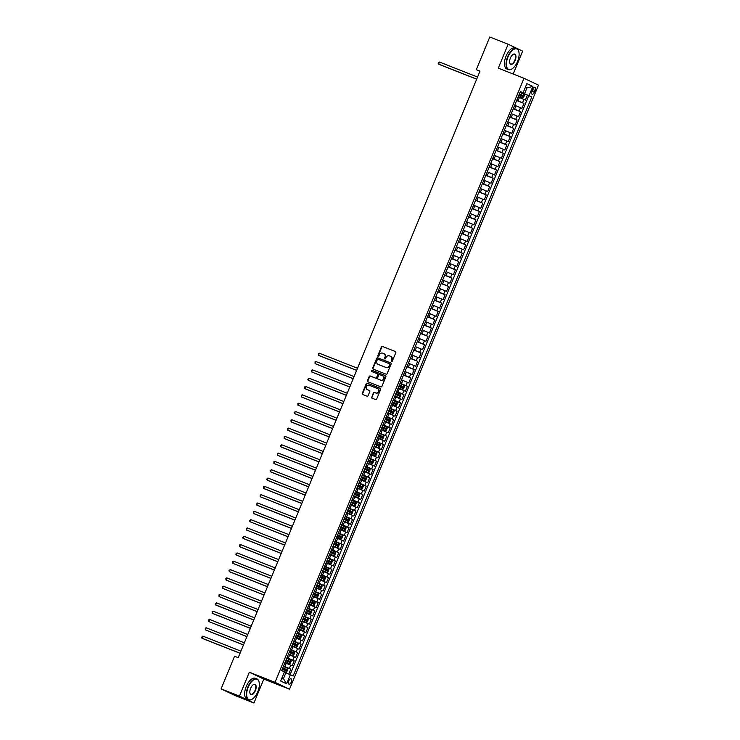 <?xml version="1.0" encoding="UTF-8"?>
<svg xmlns="http://www.w3.org/2000/svg" width="740" height="740" viewBox="0 0 740 740"><rect width="100%" height="100%" fill="white"/><g stroke="black" fill="none" stroke-linecap="round" stroke-linejoin="round"><path stroke-width="1.11" d="M391.497 361.675A0.62 0.546 -64.6 0 0 392.237 361.305L395.817 352.629A0.888 0.777 -64.6 0 0 395.428 351.528L382.46 346.413A0.888 0.777 -64.6 0 0 381.396 346.949L377.825 355.625A0.62 0.546 -64.6 0 0 378.834 356.023L379.296 354.895A2.831 2.479 -64.6 0 1 382.682 353.193L383.755 353.618A2.831 2.479 -64.6 0 1 384.985 357.143L384.522 358.262A0.62 0.546 -64.6 0 0 385.531 358.66L385.993 357.54A2.831 2.479 -64.6 0 1 389.379 355.838L390.461 356.264A2.831 2.479 -64.6 0 1 391.691 359.779L391.229 360.907A0.62 0.546 -64.6 0 0 391.497 361.675M291.282 682.086A2.877 1.388 111.5 0 0 291.079 678.811A2.877 1.388 111.5 0 0 288.776 680.893A2.877 1.388 111.5 0 0 288.97 684.167A2.877 1.388 111.5 0 0 291.282 682.086M371.6 397.056A0.888 0.777 -64.6 0 0 371.98 398.157L375.624 399.591A0.888 0.777 -64.6 0 0 376.679 399.054L380.647 389.416A0.888 0.777 -64.6 0 0 380.268 388.315L367.29 383.209A0.888 0.777 -64.6 0 0 366.235 383.736L362.258 393.375A0.888 0.777 -64.6 0 0 362.646 394.476L367.04 396.205A0.888 0.777 -64.6 0 0 368.104 395.678L369.796 391.553A0.888 0.777 -64.6 0 0 369.417 390.452L367.234 389.592A2.368 2.072 -64.6 0 1 369.038 385.226L377.576 388.583A2.368 2.072 -64.6 0 1 375.781 392.959L374.357 392.394A0.888 0.777 -64.6 0 0 373.293 392.931L371.989 397.241A0.888 0.777 -64.6 0 0 372.202 398.24M249.315 672.198L239.455 696.118L221.094 688.885L235.597 695.766L253.95 703L263.81 679.08L289.516 689.208L275.021 682.326L249.315 672.198L263.81 679.08M513.199 74.028L522.644 51.115L508.14 44.233L498.288 68.154L523.985 78.283L275.021 682.326M508.14 44.233L489.788 37L476.32 69.653L479.89 71.355M221.094 688.885L234.552 656.232L238.225 657.675L479.992 71.105L476.32 69.653M386.086 374.19A0.888 0.777 -64.6 0 0 387.15 373.654L391.118 364.015A0.888 0.777 -64.6 0 0 390.739 362.914L377.761 357.809A0.888 0.777 -64.6 0 0 376.706 358.336L372.729 367.974A0.888 0.777 -64.6 0 0 373.117 369.075L386.086 374.19M385.882 376.716L381.914 386.354A0.888 0.777 -64.6 0 1 380.86 386.891L367.882 381.775A0.888 0.777 -64.6 0 1 367.493 380.675L369.195 376.549A0.888 0.777 -64.6 0 1 370.25 376.022L375.513 378.094A0.888 0.777 -64.6 0 0 376.577 377.557L377.696 374.819A0.888 0.777 -64.6 0 0 377.317 373.719L371.841 371.563A0.62 0.546 -64.6 0 1 372.312 370.416L385.503 375.615A0.888 0.777 -64.6 0 1 385.882 376.716M288.794 674.029L290.792 669.173L283.457 666.278M283.55 666.074L289.368 668.488L290.737 665.168L292.161 665.843L294.224 660.848L286.889 657.962M286.972 657.749L292.79 660.173L294.168 656.843L295.593 657.518L297.656 652.532L290.321 649.637M290.404 649.433L296.222 651.848L297.591 648.527L299.025 649.202L301.078 644.207L293.752 641.321M293.836 641.108L299.654 643.532L301.023 640.202L302.457 640.877L304.51 635.891L297.175 632.996M297.258 632.793L303.076 635.207L304.454 631.886L305.879 632.561L307.942 627.566L300.607 624.68M300.69 624.477L306.508 626.891L307.886 623.561L309.311 624.245L311.374 619.251L304.038 616.355M304.121 616.152L309.94 618.566L311.309 615.245L312.743 615.921L314.796 610.926L307.461 608.04M307.553 607.836L313.371 610.25L314.74 606.92L316.174 607.605L318.228 602.61L310.893 599.724M310.976 599.511L316.794 601.935L318.172 598.605L319.597 599.28L321.66 594.285L314.324 591.399M314.407 591.195L320.226 593.61L321.595 590.279L323.029 590.964L325.091 585.969L317.756 583.083M317.839 582.87L323.657 585.294L325.026 581.964L326.46 582.639L328.514 577.644L321.179 574.758M321.271 574.554L327.089 576.969L328.458 573.639L329.892 574.323L331.946 569.328L324.61 566.442M324.693 566.23L330.512 568.653L331.89 565.323L333.315 565.998L335.377 561.003L328.042 558.117M328.125 557.914L333.943 560.328L335.312 556.998L336.746 557.683L338.809 552.688L331.474 549.802M331.557 549.589L337.375 552.012L338.744 548.682L340.178 549.357L342.232 544.363L334.896 541.476M334.989 541.273L340.807 543.687L342.176 540.357L343.61 541.042L345.663 536.047L338.328 533.161M338.411 532.948L344.23 535.371L345.608 532.041L347.032 532.717L349.095 527.731L341.76 524.836M341.843 524.632L347.661 527.047L349.03 523.716L350.464 524.401L352.518 519.406L345.192 516.52M345.275 516.307L351.093 518.731L352.462 515.401L353.896 516.076L355.949 511.09L348.614 508.195M348.707 507.991L354.525 510.406L355.894 507.076L357.328 507.76L359.381 502.765L352.046 499.879M352.129 499.666L357.947 502.09L359.325 498.76L360.75 499.435L362.813 494.45L355.478 491.554M355.561 491.351L361.379 493.765L362.748 490.435L364.182 491.12L366.235 486.125L358.909 483.238M358.993 483.026L364.811 485.449L366.18 482.119L367.614 482.795L369.667 477.809L362.332 474.913M362.424 474.71L368.243 477.124L369.611 473.794L371.036 474.479L373.099 469.484L365.764 466.598M365.847 466.385L371.665 468.809L373.043 465.479L374.468 466.154L376.531 461.168L369.195 458.273M369.279 458.069L375.097 460.483L376.466 457.163L377.9 457.838L379.953 452.843L372.627 449.957M372.71 449.744L378.529 452.168L379.897 448.838L381.331 449.513L383.385 444.527L376.05 441.632M376.142 441.429L381.96 443.843L383.329 440.522L384.754 441.197L386.817 436.202L379.481 433.316M379.565 433.104L385.383 435.527L386.761 432.197L388.186 432.872L390.248 427.887L382.913 424.991M382.996 424.788L388.815 427.202L390.184 423.881L391.617 424.557L393.671 419.562L386.336 416.675M386.428 416.463L392.246 418.886L393.615 415.556L395.049 416.232L397.103 411.246L389.767 408.351M389.851 408.147L395.669 410.561L397.047 407.24L398.471 407.916L400.534 402.921L393.199 400.035M393.282 399.831L399.101 402.246L400.479 398.916L401.903 399.591L403.966 394.605L396.631 391.71M396.714 391.506L402.532 393.921L403.901 390.6L405.335 391.275L407.389 386.28L400.053 383.394M400.146 383.19L405.964 385.605L407.333 382.275L408.767 382.959L410.82 377.964L403.485 375.069M403.568 374.865L409.387 377.28L410.765 373.959L412.189 374.634L414.252 369.639L406.917 366.753M407 366.55L412.818 368.964L414.187 365.634L415.621 366.319L417.684 361.324L410.349 358.438M410.432 358.225L416.25 360.648L417.619 357.318L419.053 357.993L421.106 352.999L413.771 350.113M413.864 349.909L419.682 352.323L421.051 348.993L422.485 349.678L424.538 344.683L417.203 341.797M417.286 341.584L423.104 344.007L424.483 340.678L425.907 341.353L427.97 336.358L420.635 333.472M420.718 333.268L426.536 335.683L427.905 332.353L429.339 333.037L431.392 328.042L424.066 325.156M424.15 324.943L429.968 327.367L431.337 324.037L432.771 324.712L434.824 319.717L427.489 316.831M427.581 316.627L433.4 319.042L434.769 315.712L436.202 316.396L438.256 311.401L430.921 308.515M431.004 308.303L436.822 310.726L438.2 307.396L439.625 308.071L441.688 303.076L434.352 300.19M434.436 299.987L440.254 302.401L441.623 299.071L443.057 299.756L445.11 294.761L437.784 291.875M437.867 291.662L443.686 294.085L445.055 290.755L446.488 291.43L448.542 286.445L441.207 283.55M441.299 283.346L447.117 285.76L448.486 282.43L449.911 283.115L451.974 278.12L444.638 275.234M444.721 275.021L450.54 277.445L451.918 274.114L453.343 274.79L455.405 269.804L448.07 266.909M448.153 266.705L453.971 269.12L455.341 265.789L456.774 266.474L458.828 261.479L451.502 258.593M451.585 258.38L457.403 260.804L458.772 257.474L460.206 258.149L462.26 253.163L454.924 250.268M455.017 250.064L460.835 252.479L462.204 249.149L463.629 249.833L465.691 244.838L458.356 241.952M458.439 241.739L464.257 244.163L465.636 240.833L467.06 241.508L469.123 236.523L461.788 233.627M461.871 233.424L467.689 235.838L469.058 232.508L470.492 233.192L472.546 228.197L465.22 225.312M465.303 225.099L471.121 227.522L472.49 224.192L473.924 224.868L475.977 219.882L468.642 216.987M468.725 216.783L474.543 219.197L475.922 215.876L477.346 216.552L479.409 211.557L472.074 208.671M472.157 208.458L477.975 210.881L479.354 207.552L480.778 208.227L482.841 203.241L475.505 200.346M475.589 200.142L481.407 202.556L482.776 199.236L484.21 199.911L486.263 194.916L478.928 192.03M479.021 191.817L484.839 194.241L486.208 190.911L487.641 191.586L489.695 186.6L482.36 183.705M482.443 183.501L488.261 185.916L489.64 182.595L491.064 183.27L493.127 178.275L485.791 175.389M485.875 175.177L491.693 177.6L493.062 174.27L494.496 174.945L496.559 169.96L489.223 167.064M489.307 166.861L495.125 169.275L496.494 165.954L497.928 166.63L499.981 161.635L492.646 158.749M492.738 158.545L498.557 160.959L499.926 157.629L501.359 158.314L503.413 153.319L496.077 150.424M496.161 150.22L501.979 152.634L503.357 149.314L504.782 149.989L506.845 144.994L499.509 142.108M499.593 141.904L505.411 144.319L506.78 140.988L508.214 141.673L510.276 136.678L502.941 133.792M503.024 133.579L508.843 135.994L510.212 132.673L511.645 133.348L513.699 128.353L506.363 125.467M506.456 125.263L512.274 127.678L513.643 124.348L515.077 125.032L517.13 120.037L509.795 117.151M509.879 116.939L515.697 119.362L517.075 116.032L518.5 116.707L520.562 111.712L513.227 108.826M513.31 108.623L519.129 111.037L520.498 107.707L521.931 108.392L523.985 103.397L516.742 100.298M516.659 100.511L523.985 103.397M290.737 665.168L285.067 662.809M294.168 656.843L288.498 654.484M297.591 648.527L291.93 646.168M301.023 640.202L295.353 637.843M304.454 631.886L298.784 629.527M307.886 623.561L302.216 621.202M311.309 615.245L305.639 612.887M314.74 606.92L309.07 604.562M318.172 598.605L312.502 596.246M321.595 590.279L315.934 587.921M325.026 581.964L319.356 579.605M328.458 573.639L322.788 571.28M331.89 565.323L326.22 562.964M335.312 556.998L329.651 554.639M338.744 548.682L333.074 546.324M342.176 540.357L336.506 537.999M345.608 532.041L339.938 529.683M349.03 523.716L343.369 521.358M352.462 515.401L346.792 513.042M355.894 507.076L350.224 504.717M359.325 498.76L353.655 496.401M362.748 490.435L357.087 488.076M366.18 482.119L360.51 479.76M369.611 473.794L363.941 471.436M373.043 465.479L367.373 463.12M376.466 457.163L370.805 454.795M379.897 448.838L374.227 446.479M383.329 440.522L377.659 438.163M386.761 432.197L381.091 429.838M390.184 423.881L384.522 421.523M393.615 415.556L387.945 413.197M397.047 407.24L391.377 404.882M400.479 398.916L394.809 396.557M403.901 390.6L398.231 388.241M407.333 382.275L401.663 379.916M410.765 373.959L405.095 371.6M414.187 365.634L408.526 363.275M417.619 357.318L411.949 354.96M421.051 348.993L415.381 346.635M424.483 340.678L418.812 338.319M427.905 332.353L422.244 329.994M431.337 324.037L425.667 321.678M434.769 315.712L429.098 313.353M438.2 307.396L432.53 305.037M441.623 299.071L435.962 296.712M445.055 290.755L439.384 288.397M448.486 282.43L442.816 280.072M451.918 274.114L446.248 271.756M455.341 265.789L449.68 263.431M458.772 257.474L453.102 255.115M462.204 249.149L456.534 246.79M465.636 240.833L459.966 238.474M469.058 232.508L463.397 230.149M472.49 224.192L466.82 221.834M475.922 215.876L470.252 213.508M479.354 207.552L473.683 205.193M482.776 199.236L477.106 196.877M486.208 190.911L480.538 188.552M489.64 182.595L483.969 180.236M493.062 174.27L487.401 171.911M496.494 165.954L490.824 163.596M499.926 157.629L494.255 155.271M503.357 149.314L497.687 146.955M506.78 140.988L501.119 138.63M510.212 132.673L504.541 130.314M513.643 124.348L507.973 121.989M517.075 116.032L511.405 113.673M520.498 107.707L514.837 105.348M532.671 89.263L531.921 91.094A2.794 1.341 111.5 0 0 532.106 94.267A2.794 1.341 111.5 0 0 534.345 92.25L535.103 90.419A2.794 1.341 111.5 0 0 534.909 87.246A2.794 1.341 111.5 0 0 532.671 89.263M289.516 689.208L538.489 85.156L523.985 78.283M281.949 677.896L283.485 678.626L285.89 672.799L293.132 675.999L531.82 96.912L520.174 91.982M290.394 674.695L286.621 683.852L280.664 681.022L284.438 671.874L281.69 670.57L520.377 91.483L523.115 92.787L526.889 83.639L532.846 86.46L529.072 95.608M290.126 674.593L528.73 95.701L527.416 95.072L525.363 100.067L518.259 97.033M516.992 100.103L518.231 96.69M519.129 111.037L520.562 111.712M515.697 119.362L517.13 120.037M512.274 127.678L513.699 128.353M508.843 135.994L510.276 136.678M505.411 144.319L506.845 144.994M501.979 152.634L503.413 153.319M498.557 160.959L499.981 161.635M495.125 169.275L496.559 169.96M491.693 177.6L493.127 178.275M488.261 185.916L489.695 186.6M484.839 194.241L486.263 194.916M481.407 202.556L482.841 203.241M477.975 210.881L479.409 211.557M474.543 219.197L475.977 219.882M471.121 227.522L472.546 228.197M467.689 235.838L469.123 236.523M464.257 244.163L465.691 244.838M460.835 252.479L462.26 253.163M457.403 260.804L458.828 261.479M453.971 269.12L455.405 269.804M450.54 277.445L451.974 278.12M447.117 285.76L448.542 286.445M443.686 294.085L445.11 294.761M440.254 302.401L441.688 303.076M436.822 310.726L438.256 311.401M433.4 319.042L434.824 319.717M429.968 327.367L431.392 328.042M426.536 335.683L427.97 336.358M423.104 344.007L424.538 344.683M419.682 352.323L421.106 352.999M416.25 360.648L417.684 361.324M412.818 368.964L414.252 369.639M409.387 377.28L410.82 377.964M405.964 385.605L407.389 386.28M402.532 393.921L403.966 394.605M399.101 402.246L400.534 402.921M395.669 410.561L397.103 411.246M392.246 418.886L393.671 419.562M388.815 427.202L390.248 427.887M385.383 435.527L386.817 436.202M381.96 443.843L383.385 444.527M378.529 452.168L379.953 452.843M375.097 460.483L376.531 461.168M371.665 468.809L373.099 469.484M368.243 477.124L369.667 477.809M364.811 485.449L366.235 486.125M361.379 493.765L362.813 494.45M357.947 502.09L359.381 502.765M354.525 510.406L355.949 511.09M351.093 518.731L352.518 519.406M347.661 527.047L349.095 527.731M344.23 535.371L345.663 536.047M340.807 543.687L342.232 544.363M337.375 552.012L338.809 552.688M333.943 560.328L335.377 561.003M330.512 568.653L331.946 569.328M327.089 576.969L328.514 577.644M323.657 585.294L325.091 585.969M320.226 593.61L321.66 594.285M316.794 601.935L318.228 602.61M313.371 610.25L314.796 610.926M309.94 618.566L311.374 619.251M306.508 626.891L307.942 627.566M303.076 635.207L304.51 635.891M299.654 643.532L301.078 644.207M296.222 651.848L297.656 652.532M292.79 660.173L294.224 660.848M289.368 668.488L290.792 669.173M285.89 672.799L284.308 672.179M524.567 93.712L526.973 87.884L525.437 87.163M525.391 87.265L526.973 87.884L532.846 86.46M520.248 91.788L523.115 92.787M239.455 696.118L253.95 703M520.081 92.186L527.416 95.072M528.73 95.701L531.82 96.912M513.43 108.336L514.799 105.006M509.999 116.661L511.368 113.331M506.567 124.977L507.936 121.647M503.135 133.302L504.513 129.972M499.713 141.618L501.082 138.287M496.281 149.942L497.65 146.613M492.849 158.258L494.227 154.928M489.427 166.583L490.796 163.253M485.995 174.899L487.364 171.569M482.563 183.215L483.932 179.894M479.132 191.54L480.51 188.21M475.709 199.856L477.078 196.535M472.277 208.181L473.646 204.851M468.846 216.496L470.214 213.176M465.414 224.821L466.792 221.491M461.991 233.137L463.36 229.816M458.56 241.462L459.929 238.132M455.128 249.778L456.497 246.457M451.696 258.103L453.074 254.773M448.274 266.418L449.643 263.098M444.842 274.743L446.211 271.414M441.41 283.059L442.779 279.729M437.978 291.384L439.357 288.054M434.556 299.7L435.925 296.37M431.124 308.025L432.493 304.695M427.692 316.341L429.061 313.011M424.261 324.666L425.639 321.336M420.838 332.982L422.207 329.651M417.406 341.307L418.775 337.976M413.975 349.622L415.353 346.292M410.543 357.947L411.921 354.617M407.12 366.263L408.489 362.933M403.689 374.588L405.058 371.258M400.257 382.904L401.635 379.574M396.834 391.229L398.203 387.899M393.403 399.545L394.772 396.214M389.971 407.86L391.34 404.539M386.539 416.185L387.917 412.855M383.117 424.501L384.486 421.18M379.685 432.826L381.054 429.496M376.253 441.142L377.622 437.821M372.821 449.467L374.2 446.137M369.399 457.783L370.768 454.462M365.967 466.108L367.336 462.778M362.535 474.423L363.904 471.103M359.104 482.748L360.482 479.418M355.681 491.064L357.05 487.743M352.249 499.389L353.618 496.059M348.818 507.705L350.187 504.375M345.386 516.03L346.764 512.7M341.963 524.346L343.332 521.015M338.532 532.671L339.901 529.341M335.1 540.986L336.478 537.656M331.668 549.311L333.046 545.981M328.246 557.627L329.615 554.297M324.814 565.952L326.183 562.622M321.382 574.268L322.76 570.938M317.96 582.593L319.329 579.263M314.528 590.909L315.897 587.579M311.096 599.234L312.465 595.904M307.664 607.549L309.043 604.219M304.242 615.874L305.611 612.544M300.81 624.19L302.179 620.86M297.378 632.515L298.747 629.185M293.947 640.831L295.325 637.501M290.524 649.147L291.893 645.826M287.092 657.471L288.461 654.141M283.661 665.787L285.029 662.466M286.621 683.852L283.485 678.626M391.691 361.712A0.62 0.546 -64.6 0 1 391.617 361.092L392.08 359.973A2.831 2.479 -64.6 0 0 390.859 356.449L390.729 356.384M384.023 353.748L384.153 353.803A2.831 2.479 -64.6 0 1 385.383 357.328L384.92 358.447A0.62 0.546 -64.6 0 0 384.985 359.067M395.604 351.63L382.848 346.598A0.888 0.777 -64.6 0 0 381.794 347.134L378.214 355.811A0.62 0.546 -64.6 0 0 378.279 356.43M390.905 363.016L378.149 357.993A0.888 0.777 -64.6 0 0 377.095 358.521L373.117 368.159A0.888 0.777 -64.6 0 0 373.33 369.168M389.74 364.524A0.62 0.546 -64.6 0 0 389.471 363.747L378.085 359.261A0.62 0.546 -64.6 0 0 377.345 359.631L376.854 360.815A2.831 2.479 -64.6 0 0 378.085 364.339L385.864 367.41A2.831 2.479 -64.6 0 0 389.249 365.708L390.128 364.709A0.62 0.546 -64.6 0 0 389.86 363.932L389.897 363.95M390.128 364.709L389.647 365.893A2.831 2.479 -64.6 0 1 386.262 367.595L378.473 364.524M377.4 373.765L377.705 373.913A0.888 0.777 -64.6 0 1 378.094 375.014L376.965 377.742A0.888 0.777 -64.6 0 1 375.911 378.279L370.647 376.207A0.888 0.777 -64.6 0 0 369.584 376.734L367.891 380.86A0.888 0.777 -64.6 0 0 368.095 381.858M385.67 375.716L372.701 370.611A0.62 0.546 -64.6 0 0 372.091 371.665M380.98 380.24A2.368 2.072 -64.6 0 0 382.774 375.874L379.768 374.69A0.888 0.777 -64.6 0 0 378.714 375.217L377.585 377.955A0.888 0.777 -64.6 0 0 377.964 379.056L381.368 380.425A2.368 2.072 -64.6 0 0 383.172 376.059L382.996 375.976M381.368 380.425L378.362 379.241M377.798 388.694L377.974 388.778A2.368 2.072 -64.6 0 1 376.17 393.144L374.745 392.579A0.888 0.777 -64.6 0 0 373.691 393.116L371.989 397.241M369.593 390.554L367.623 389.776M380.443 388.417L367.678 383.394A0.888 0.777 -64.6 0 0 366.624 383.921L362.656 393.56A0.888 0.777 -64.6 0 0 362.868 394.559M518.278 96.579L522.283 98.226L523.411 97.763L524.438 95.275L523.994 94.063L519.998 92.389M524.003 94.1L522.311 98.217L518.287 96.542M477.55 77.043L439.394 62.012L438.543 64.093L439.523 64.556L476.662 79.189M518.934 94.97L522.551 96.468L522.958 95.469L521.367 94.794L519.351 93.971L521.904 95.053L521.487 96.052M439.394 62.012L438.136 63.233L438.543 64.093L476.69 79.125M517.556 61.475A10.98 5.282 111.5 0 0 518.832 51.726A10.98 5.282 111.5 0 0 514.078 49.247A10.98 5.282 111.5 0 0 507.991 56.943A10.98 5.282 111.5 0 0 506.854 67.174A10.98 5.282 111.5 0 0 512.099 68.82A10.98 5.282 111.5 0 0 517.556 61.475M511.988 68.894A11.257 5.411 -68.5 0 1 511.867 68.968A11.257 5.411 -68.5 0 1 508.426 69.597A11.257 5.411 -68.5 0 1 507.649 56.804A11.257 5.411 -68.5 0 1 516.677 48.655A11.257 5.411 -68.5 0 1 518.759 51.458A11.257 5.411 -68.5 0 1 518.796 51.597M515.16 60.347A5.495 2.646 -68.5 0 1 512.117 64.195A5.495 2.646 -68.5 0 1 509.74 62.956A5.495 2.646 -68.5 0 1 510.378 58.081A5.495 2.646 -68.5 0 1 513.107 54.409A5.495 2.646 -68.5 0 1 515.734 55.232A5.495 2.646 -68.5 0 1 515.16 60.347M509.703 62.817A5.226 2.507 111.5 0 0 510.637 63.982A5.226 2.507 111.5 0 0 514.827 60.199A5.226 2.507 111.5 0 0 514.466 54.27A5.226 2.507 111.5 0 0 512.987 54.492M484.645 49.478A8.103 3.894 -68.5 0 1 485.153 48.044A8.103 3.894 -68.5 0 1 485.791 46.685M508.426 69.597L506.808 68.959A11.257 5.411 -68.5 0 1 506.04 56.166A11.257 5.411 -68.5 0 1 515.059 48.017L516.677 48.655M257.779 691.734A10.98 5.282 111.5 0 0 259.065 681.984A10.98 5.282 111.5 0 0 254.31 679.505A10.98 5.282 111.5 0 0 248.214 687.201A10.98 5.282 111.5 0 0 247.086 697.432A10.98 5.282 111.5 0 0 252.331 699.078A10.98 5.282 111.5 0 0 257.779 691.734M252.211 699.143A11.257 5.411 -68.5 0 1 252.09 699.226A11.257 5.411 -68.5 0 1 248.649 699.855A11.257 5.411 -68.5 0 1 247.882 687.053A11.257 5.411 -68.5 0 1 256.9 678.913A11.257 5.411 -68.5 0 1 258.991 681.716A11.257 5.411 -68.5 0 1 259.028 681.855M255.393 690.605A5.495 2.646 -68.5 0 1 252.34 694.453A5.495 2.646 -68.5 0 1 249.972 693.213A5.495 2.646 -68.5 0 1 250.61 688.33A5.495 2.646 -68.5 0 1 253.33 684.667A5.495 2.646 -68.5 0 1 255.957 685.49A5.495 2.646 -68.5 0 1 255.393 690.605M249.935 693.066A5.226 2.507 111.5 0 0 250.86 694.24A5.226 2.507 111.5 0 0 255.05 690.457A5.226 2.507 111.5 0 0 254.689 684.519A5.226 2.507 111.5 0 0 253.21 684.74M224.868 679.727A8.103 3.894 -68.5 0 1 225.386 678.303A8.103 3.894 -68.5 0 1 226.024 676.943M248.649 699.855L247.04 699.217A11.257 5.411 -68.5 0 1 246.263 686.424A11.257 5.411 -68.5 0 1 255.291 678.275L256.9 678.913M398.25 387.788L402.255 389.434L403.383 388.972L404.41 386.474L403.966 385.272L399.979 383.598M402.255 389.434L398.259 387.751M357.522 368.252L319.375 353.221L318.514 355.302L319.495 355.764L356.634 370.398M398.916 386.169L402.532 387.686L402.93 386.678L399.322 385.179M399.313 385.207L401.875 386.262L401.459 387.261M319.375 353.221L318.45 353.609L318.514 355.302L356.661 370.333M398.823 397.759L394.827 396.076L398.823 397.759L399.952 397.297L400.978 394.799L400.553 393.625L396.548 391.913M354.09 376.568L315.943 361.546L315.083 363.618L353.202 378.723M395.484 394.494L399.101 396.002L399.498 395.003L395.891 393.495M395.882 393.523L398.444 394.587L398.037 395.586M315.943 361.546L315.027 361.925L315.083 363.618L353.23 378.649M391.386 404.429L395.391 406.075L396.52 405.613L397.546 403.115L397.112 401.913L393.116 400.238M395.391 406.075L391.404 404.392M350.658 384.893L312.511 369.861L311.651 371.943L349.779 387.039M392.052 402.81L395.678 404.327L396.076 403.319L392.468 401.811M392.45 401.848L395.012 402.902L394.605 403.901M312.511 369.861L311.596 370.25L311.651 371.943L349.807 386.974M387.964 412.744L391.969 414.391L393.088 413.938L394.124 411.44L393.68 410.238L389.684 408.554M391.969 414.391L387.973 412.717M347.236 393.208L309.079 378.186L308.229 380.258L309.209 380.73L346.348 395.354M388.62 411.135L392.246 412.643L392.644 411.644L389.036 410.136M389.018 410.164L391.589 411.227L391.173 412.226M309.079 378.186L307.822 379.398L308.229 380.258L346.375 395.289M384.532 421.069L388.537 422.716L389.666 422.253L390.692 419.756L390.257 418.581L386.262 416.879M390.257 418.581L388.565 422.707L384.541 421.032M343.804 401.533L305.657 386.502L304.797 388.583L305.777 389.046L342.916 403.679M385.198 419.45L388.815 420.968L389.212 419.959L385.605 418.452L388.158 419.543L387.751 420.542M305.657 386.502L304.732 386.891L304.797 388.583L342.944 403.615M381.1 429.385L385.105 431.032L386.234 430.578L387.261 428.081L386.835 426.906L382.83 425.195M385.105 431.032L381.109 429.357M340.372 409.849L302.225 394.827L301.365 396.899L339.484 411.995M381.766 427.776L385.374 429.283L385.79 428.284L384.19 427.6L382.173 426.776L384.726 427.868L384.319 428.867M386.835 426.906L385.133 431.022M302.225 394.827L301.31 395.206L301.365 396.899L339.512 411.93M377.668 437.71L381.674 439.357L382.802 438.894L383.829 436.397L383.403 435.222L379.398 433.52M381.674 439.357L377.687 437.673M336.94 418.174L298.793 403.143L297.933 405.224L336.062 420.32M378.334 436.091L381.942 437.599L382.358 436.6L378.75 435.092M378.732 435.129L381.304 436.184L380.887 437.183M383.403 435.222L381.701 439.347M298.793 403.143L297.878 403.531L297.933 405.224L336.089 420.255M374.246 446.026L378.251 447.672L379.37 447.219L380.406 444.721L379.962 443.519L375.966 441.836M378.251 447.672L374.255 445.998M333.518 426.49L295.362 411.459L294.511 413.54L295.491 414.012L332.63 428.636M374.903 444.416L378.529 445.924L378.926 444.925L375.319 443.417M375.31 443.445L377.872 444.509L377.456 445.508M295.362 411.459L294.104 412.68L294.511 413.54L332.658 428.571M370.814 454.351L374.819 455.997L375.948 455.535L376.975 453.037L376.549 451.863L372.544 450.151M374.819 455.997L370.823 454.314M330.086 434.815L291.939 419.784L291.079 421.865L292.06 422.327L329.198 436.961M371.48 452.732L375.088 454.24L375.495 453.241L371.887 451.733M371.878 451.77L374.44 452.825L374.033 453.824M291.939 419.784L291.014 420.172L291.079 421.865L329.226 436.896M367.382 462.667L371.388 464.313L372.516 463.86L373.543 461.362L373.108 460.16L369.112 458.476M371.388 464.313L367.392 462.639M326.654 443.131L288.507 428.099L287.647 430.18L288.628 430.652L325.767 445.276M368.048 461.057L371.665 462.565L372.072 461.566L368.455 460.058M368.446 460.086L371.008 461.15L370.601 462.149M288.507 428.099L287.592 428.488L287.647 430.18L325.804 445.212M363.95 470.992L367.956 472.638L369.084 472.175L370.111 469.678L369.676 468.476L365.68 466.792M367.956 472.638L363.969 470.954M323.223 451.456L285.076 436.424L284.216 438.506L322.344 453.602M364.617 469.373L368.243 470.89L368.64 469.882L365.033 468.374M365.014 468.411L367.586 469.465L367.17 470.464M285.076 436.424L284.16 436.813L284.216 438.506L322.372 453.537M366.254 476.828L364.561 480.945L360.537 479.279L363.571 480.584L365.662 480.501L366.689 478.003L366.245 476.801L362.249 475.117M319.8 459.771L281.644 444.74L280.793 446.821L281.774 447.293L318.912 461.917M361.185 477.698L364.811 479.205L365.209 478.207L361.601 476.699M361.592 476.727L364.154 477.79L363.738 478.78M281.644 444.74L280.386 445.961L280.793 446.821L318.94 461.853M362.831 485.144L361.129 489.27L357.106 487.595L359.15 488.474L361.101 489.279L362.23 488.816L363.257 486.319L362.813 485.116L358.826 483.433M316.368 468.096L278.221 453.065L277.361 455.146L278.342 455.609L315.481 470.242M357.762 486.013L361.37 487.521L361.777 486.522L358.169 485.015M358.16 485.052L360.722 486.106L360.315 487.105M278.221 453.065L277.296 453.454L277.361 455.146L315.508 470.168M357.67 497.595L353.683 495.92L357.67 497.595L358.798 497.141L359.825 494.644L359.39 493.441L355.394 491.758M312.937 476.412L274.79 461.381L273.93 463.462L312.058 478.558M354.331 494.339L357.947 495.846L358.354 494.847L356.754 494.163L354.738 493.34L357.291 494.431L356.884 495.421M274.79 461.381L273.874 461.769L273.93 463.462L312.086 478.493M350.233 504.264L354.238 505.92L355.367 505.457L356.403 502.96L355.959 501.757L351.963 500.074M354.238 505.92L350.251 504.236M309.505 484.737L271.358 469.706L270.507 471.787L271.478 472.25L308.626 486.883M350.899 502.654L354.525 504.171L354.923 503.163L351.315 501.655L353.868 502.747L353.452 503.746M271.358 469.706L270.1 470.927L270.507 471.787L308.654 486.809M346.81 512.589L350.815 514.235L351.944 513.782L352.971 511.285L352.536 510.11L348.531 508.399M350.815 514.235L346.82 512.561M306.082 493.053L267.926 478.022L267.075 480.103L268.056 480.565L305.195 495.199M347.467 510.979L351.093 512.487L351.491 511.479L349.9 510.804L347.883 509.98L350.436 511.062L350.02 512.062M352.536 510.11L350.843 514.226M267.926 478.022L266.668 479.243L267.075 480.103L305.222 495.134M343.379 520.904L347.384 522.56L348.512 522.098L349.539 519.6L349.114 518.426L345.108 516.714M347.384 522.56L343.388 520.877M302.651 501.378L264.504 486.346L263.644 488.428L264.624 488.89L301.763 503.524M344.045 519.295L347.661 520.803L348.059 519.804L344.452 518.296M344.442 518.333L347.005 519.388L346.598 520.387M349.114 518.426L347.411 522.551M264.504 486.346L263.579 486.735L263.644 488.428L301.791 503.45M339.947 529.23L343.952 530.876L345.081 530.413L346.107 527.925L345.673 526.713L341.677 525.039M345.682 526.751L343.98 530.867L339.965 529.202M299.219 509.694L261.072 494.662L260.212 496.743L298.34 511.84M340.613 527.62L344.22 529.119L344.637 528.12L341.029 526.621M341.011 526.649L343.573 527.703L343.166 528.702M261.072 494.662L260.156 495.051L260.212 496.743L298.368 511.775M336.515 537.545L340.529 539.201L341.649 538.739L342.685 536.241L342.241 535.038L338.245 533.355M342.25 535.066L340.557 539.183L336.534 537.518M295.796 518.019L257.64 502.987L256.789 505.069L257.761 505.531L294.909 520.165M337.181 535.936L340.789 537.443L341.205 536.445L337.597 534.937M337.579 534.974L340.15 536.028L339.734 537.027M257.64 502.987L256.382 504.208L256.789 505.069L294.936 520.091M333.093 545.87L337.098 547.517L338.226 547.054L339.253 544.566L338.809 543.354L334.813 541.68M338.818 543.391L337.125 547.508L333.102 545.843M292.365 526.334L254.218 511.303L253.357 513.384L254.338 513.847L291.477 528.48M333.759 544.261L337.366 545.759L337.773 544.76L334.166 543.262M334.156 543.29L336.719 544.344L336.302 545.343M254.218 511.303L253.293 511.691L253.357 513.384L291.505 528.416M333.666 555.842L329.67 554.158L333.666 555.842L334.795 555.379L335.821 552.882L335.396 551.707L331.391 549.996M288.933 534.65L250.786 519.628L249.926 521.709L288.045 536.805M330.327 552.577L333.943 554.084L334.341 553.085L330.734 551.577M330.725 551.615L333.287 552.669L332.88 553.668M250.786 519.628L249.519 520.849L249.926 521.709L288.073 536.731M330.234 564.158L326.248 562.474L330.234 564.158L331.363 563.695L332.389 561.207L331.955 559.995L327.959 558.321M285.501 542.975L247.354 527.944L246.494 530.025L284.623 545.121M326.895 560.902L330.521 562.409L330.919 561.401L327.311 559.903M327.293 559.93L329.855 560.985L329.448 561.984M247.354 527.944L246.439 528.332L246.494 530.025L284.65 545.056M322.797 570.827L326.812 572.482L327.931 572.02L328.967 569.523L328.523 568.32L324.527 566.637M326.812 572.482L322.816 570.799M282.079 551.291L243.923 536.269L243.071 538.35L244.052 538.812L281.191 553.446M323.463 569.217L327.089 570.725L327.487 569.726L323.88 568.218M323.861 568.246L326.433 569.31L326.016 570.309M243.923 536.269L242.664 537.49L243.071 538.35L281.219 553.372M319.375 579.152L323.38 580.798L324.509 580.336L325.535 577.848L325.091 576.636L321.105 574.962M323.38 580.798L319.384 579.115M278.647 559.616L240.5 544.585L239.64 546.666L240.62 547.128L277.759 561.762M320.041 577.542L323.657 579.05L324.055 578.042L320.448 576.543M320.439 576.571L323.001 577.626L322.585 578.625M240.5 544.585L239.575 544.973L239.64 546.666L277.787 561.697M315.943 587.468L319.948 589.123L321.077 588.661L322.104 586.163L321.678 584.989L317.673 583.277M319.948 589.123L315.952 587.44M275.215 567.932L237.068 552.909L236.208 554.991L274.327 570.087M316.609 585.858L320.216 587.366L320.624 586.367L317.016 584.859L319.569 585.951L319.162 586.949M321.678 584.989L319.976 589.105M237.068 552.909L235.801 554.121L236.208 554.991L274.355 570.013M312.511 595.793L316.517 597.439L317.645 596.976L318.672 594.488L318.246 593.313L314.241 591.602M316.517 597.439L312.53 595.755M271.784 576.257L233.637 561.225L232.776 563.307L270.905 578.403M313.177 594.183L316.785 595.682L317.201 594.683L313.594 593.184L316.137 594.266L315.73 595.265M318.246 593.313L316.544 597.43M233.637 561.225L232.721 561.614L232.776 563.307L270.933 578.338M309.089 604.108L313.094 605.764L314.213 605.302L315.249 602.804L314.815 601.629L310.809 599.918M313.094 605.764L309.098 604.081M268.361 584.572L230.205 569.55L229.354 571.632L230.334 572.094L267.473 586.727M309.746 602.499L313.353 604.007L313.769 603.008L310.162 601.5M310.143 601.528L312.715 602.591L312.299 603.59M314.815 601.629L313.122 605.745M230.205 569.55L228.947 570.762L229.354 571.632L267.501 586.654M305.657 612.433L309.662 614.08L310.791 613.617L311.818 611.12L311.374 609.917L307.387 608.243M309.662 614.08L305.666 612.396M264.929 592.897L226.782 577.866L225.922 579.947L226.903 580.41L264.041 595.043M306.323 610.815L309.93 612.322L310.338 611.323L306.73 609.825M306.721 609.852L309.283 610.907L308.867 611.906M226.782 577.866L225.857 578.255L225.922 579.947L264.069 594.979M302.225 620.749L306.231 622.405L307.359 621.942L308.386 619.445L307.96 618.27L303.955 616.559M306.231 622.405L302.235 620.721M261.498 601.213L223.351 586.191L222.49 588.263L260.61 603.368M302.891 619.14L306.508 620.647L306.906 619.648L303.298 618.14M303.289 618.168L305.851 619.232L305.444 620.231M223.351 586.191L222.435 586.57L222.49 588.263L260.637 603.294M298.793 629.074L302.799 630.721L303.927 630.258L304.954 627.76L304.519 626.558L300.523 624.884M302.799 630.721L298.812 629.037M258.066 609.538L219.919 594.507L219.059 596.588L257.187 611.684M299.46 627.455L303.086 628.972L303.483 627.964L299.876 626.466M299.857 626.493L302.42 627.548L302.012 628.547M219.919 594.507L219.003 594.895L219.059 596.588L257.215 611.619M295.371 637.39L299.376 639.036L300.496 638.583L301.532 636.086L301.088 634.883L297.091 633.199M299.376 639.036L295.38 637.362M254.643 617.854L216.487 602.832L215.636 604.904L216.617 605.376L253.755 620.009M296.028 635.78L299.654 637.288L300.052 636.289L296.444 634.781M296.435 634.809L298.997 635.873L298.581 636.872M216.487 602.832L215.229 604.043L215.636 604.904L253.783 619.935M297.665 643.236L295.972 647.352L291.949 645.678L293.993 646.557L295.945 647.361L297.073 646.899L298.1 644.401L297.656 643.199L293.669 641.524M251.212 626.179L213.065 611.148L212.204 613.229L213.185 613.691L250.324 628.325M292.605 644.096L296.222 645.613L296.62 644.605L293.012 643.097M293.003 643.134L295.565 644.188L295.158 645.188M213.065 611.148L212.14 611.536L212.204 613.229L250.351 628.26M294.243 651.552L292.541 655.668L288.517 654.003L291.56 655.307L293.641 655.224L294.668 652.726L294.233 651.524L290.237 649.84M247.78 634.495L209.633 619.473L208.773 621.545L246.892 636.64M289.173 652.421L292.781 653.929L293.197 652.93L291.597 652.245L289.581 651.422L292.134 652.514L291.726 653.513M209.633 619.473L208.717 619.852L208.773 621.545L246.919 636.576M285.076 662.356L289.081 664.002L290.21 663.54L291.236 661.042L290.811 659.867L286.805 658.165M289.081 664.002L285.094 662.318M244.348 642.82L206.201 627.788L205.341 629.87L243.469 644.966M285.742 660.737L289.349 662.245L289.766 661.245L286.158 659.738L288.711 660.829L288.295 661.828M290.811 659.867L289.109 663.993M206.201 627.788L205.285 628.177L205.341 629.87L243.497 644.901M283.54 671.448L285.659 672.318L286.787 671.865L287.814 669.367L287.37 668.165L283.374 666.481M285.659 672.318L282.967 671.18M240.925 651.135L202.769 636.104L201.918 638.185L202.899 638.657L240.038 653.281M282.31 669.062L285.936 670.57L286.334 669.571L284.743 668.886L282.726 668.063L285.279 669.154L284.863 670.153M202.769 636.104L201.511 637.325L201.918 638.185L240.065 653.216M284.854 666.592L286.232 663.262M288.286 658.267L289.664 654.946M291.717 649.951L293.086 646.621M295.149 641.626L296.518 638.305M298.572 633.311L299.95 629.981M302.003 624.986L303.372 621.665M305.435 616.67L306.804 613.34M308.867 608.345L310.236 605.024M312.289 600.029L313.668 596.699M315.721 591.713L317.09 588.383M319.153 583.388L320.522 580.058M322.585 575.073L323.954 571.743M326.007 566.748L327.385 563.418M329.439 558.432L330.808 555.102M332.871 550.107L334.24 546.777M336.302 541.791L337.671 538.461M339.725 533.466L341.103 530.136M343.157 525.15L344.526 521.82M346.588 516.825L347.957 513.495M350.02 508.51L351.389 505.18M353.443 500.185L354.821 496.855M356.874 491.869L358.243 488.539M360.306 483.544L361.675 480.214M363.738 475.228L365.107 471.898M367.16 466.903L368.539 463.573M370.592 458.587L371.961 455.257M374.024 450.262L375.393 446.942M377.446 441.947L378.825 438.617M380.878 433.621L382.256 430.301M384.31 425.306L385.679 421.976M387.742 416.981L389.111 413.66M391.164 408.665L392.542 405.335M394.596 400.34L395.965 397.019M398.028 392.024L399.397 388.694M401.459 383.699L402.828 380.379M404.882 375.384L406.26 372.054M408.314 367.068L409.683 363.738M411.745 358.743L413.114 355.413M415.177 350.427L416.546 347.097M418.6 342.102L419.978 338.772M422.031 333.786L423.4 330.456M425.463 325.461L426.832 322.131M428.895 317.146L430.264 313.815M432.317 308.821L433.696 305.49M435.749 300.505L437.118 297.175M439.181 292.18L440.55 288.85M442.613 283.864L443.982 280.534M446.035 275.539L447.413 272.209M449.467 267.223L450.836 263.893M452.899 258.898L454.268 255.568M456.321 250.582L457.699 247.253M459.753 242.257L461.131 238.928M463.185 233.942L464.554 230.612M466.616 225.617L467.985 222.296M470.039 217.301L471.417 213.971M473.471 208.976L474.84 205.655M476.902 200.66L478.271 197.33M480.334 192.335L481.703 189.014M483.757 184.019L485.135 180.69M487.188 175.695L488.557 172.374M490.62 167.379L491.989 164.049M494.052 159.054L495.421 155.733M497.474 150.738L498.852 147.408M500.906 142.413L502.275 139.092M504.338 134.097L505.707 130.767M507.77 125.781L509.138 122.451M511.192 117.457L512.57 114.127M514.624 109.141L515.993 105.811M518.055 100.816L519.424 97.486M522.56 102.721L523.929 99.391M532.606 89.429L535.103 90.419M531.857 91.261L534.345 92.25M521.367 94.794L522.014 93.212M520.303 97.375L520.951 95.793M521.904 95.053L522.958 95.469M402.282 389.425L403.975 385.309M401.339 386.003L401.986 384.421M400.275 388.583L400.923 387.002M401.875 386.262L402.93 386.678M398.851 397.741L400.553 393.625M397.907 394.318L398.555 392.746M396.844 396.899L397.491 395.317M398.444 394.587L399.498 395.003M395.419 406.066L397.121 401.95M394.476 402.643L395.132 401.062M393.412 405.224L394.069 403.642M395.012 402.902L396.076 403.319M391.996 414.382L393.689 410.265M391.044 410.959L391.7 409.387M389.989 413.54L390.637 411.958M391.589 411.227L392.644 411.644M387.621 419.284L388.269 417.702M386.558 421.865L387.205 420.283M388.158 419.543L389.212 419.959M384.19 427.6L384.837 426.018M383.126 430.18L383.782 428.599M384.726 427.868L385.79 428.284M380.758 435.925L381.414 434.343M379.694 438.506L380.351 436.924M381.304 436.184L382.358 436.6M378.279 447.663L379.971 443.547M377.335 444.24L377.983 442.659M376.272 446.821L376.919 445.24M377.872 444.509L378.926 444.925M374.847 455.988L376.549 451.863M373.904 452.565L374.551 450.984M372.84 455.146L373.487 453.565M374.44 452.825L375.495 453.241M371.415 464.304L373.117 460.188M370.472 460.881L371.119 459.3M369.408 463.462L370.065 461.88M371.008 461.15L372.072 461.566M367.993 472.629L369.686 468.503M367.04 469.206L367.697 467.625M365.976 471.787L366.633 470.205M367.586 469.465L368.64 469.882M363.618 477.522L364.265 475.94M362.554 480.103L363.201 478.521M364.154 477.79L365.209 478.207M360.186 485.847L360.833 484.265M359.122 488.428L359.769 486.846M360.722 486.106L361.777 486.522M357.697 497.585L359.4 493.469M356.754 494.163L357.411 492.581M355.69 496.743L356.347 495.162M357.291 494.431L358.354 494.847M354.275 505.91L355.968 501.785M353.322 502.488L353.979 500.906M352.259 505.069L352.915 503.487M353.868 502.747L354.923 503.163M349.9 510.804L350.547 509.222M348.836 513.384L349.483 511.803M350.436 511.062L351.491 511.479M346.468 519.129L347.115 517.547M345.404 521.709L346.052 520.127M347.005 519.388L348.059 519.804M343.036 527.444L343.693 525.863M341.973 530.025L342.629 528.443M343.573 527.703L344.637 528.12M339.605 535.769L340.261 534.188M338.541 538.341L339.197 536.768M340.15 536.028L341.205 536.445M336.182 544.085L336.829 542.503M335.118 546.666L335.766 545.084M336.719 544.344L337.773 544.76M333.694 555.823L335.396 551.707M332.75 552.41L333.398 550.828M331.687 554.982L332.334 553.409M333.287 552.669L334.341 553.085M330.262 564.148L331.964 560.032M329.318 560.726L329.975 559.144M328.255 563.307L328.911 561.725M329.855 560.985L330.919 561.401M326.839 572.464L328.532 568.348M325.887 569.051L326.543 567.469M324.823 571.622L325.48 570.05M326.433 569.31L327.487 569.726M323.408 580.789L325.101 576.673M322.464 577.366L323.112 575.785M321.401 579.947L322.048 578.365M323.001 577.626L324.055 578.042M319.032 585.692L319.68 584.11M317.969 588.263L318.616 586.681M319.569 585.951L320.624 586.367M315.601 594.007L316.257 592.426M314.537 596.588L315.194 595.006M316.137 594.266L317.201 594.683M312.169 602.332L312.826 600.751M311.114 604.904L311.762 603.322M312.715 602.591L313.769 603.008M309.69 614.071L311.383 609.954M308.746 610.648L309.394 609.066M307.683 613.229L308.33 611.647M309.283 610.907L310.338 611.323M306.258 622.386L307.96 618.27M305.315 618.964L305.962 617.391M304.251 621.545L304.899 619.963M305.851 619.232L306.906 619.648M302.827 630.711L304.529 626.595M301.883 627.289L302.54 625.707M300.819 629.87L301.476 628.288M302.42 627.548L303.483 627.964M299.404 639.027L301.097 634.911M298.461 635.605L299.108 634.032M297.397 638.185L298.044 636.604M298.997 635.873L300.052 636.289M295.029 643.929L295.676 642.348M293.965 646.51L294.613 644.929M295.565 644.188L296.62 644.605M291.597 652.245L292.245 650.663M290.533 654.826L291.19 653.244M292.134 652.514L293.197 652.93M288.165 660.57L288.822 658.989M287.101 663.151L287.758 661.569M288.711 660.829L289.766 661.245M285.686 672.309L287.379 668.192M284.743 668.886L285.39 667.304M283.679 671.467L284.327 669.885M285.279 669.154L286.334 669.571"/></g></svg>
